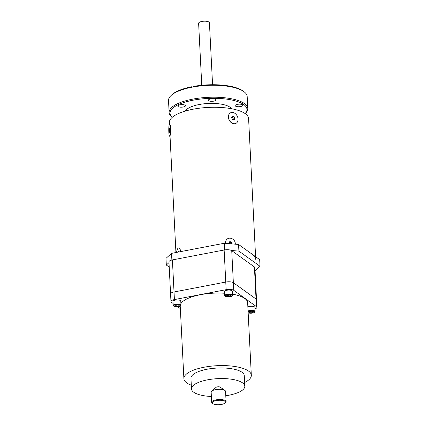 <?xml version="1.0" encoding="UTF-8"?>
<svg xmlns="http://www.w3.org/2000/svg" width="426" height="426" viewBox="0 0 426 426"><rect width="100%" height="100%" fill="white"/><g stroke="black" fill="none" stroke-linecap="round" stroke-linejoin="round"><path stroke-width="0.64" d="M172.274 117.288L171.907 116.996A39.384 13.147 -2.9 0 1 169.122 112.475A39.384 13.147 -2.9 0 1 192.664 99.141A39.384 13.147 -2.9 0 1 247.794 108.492A39.384 13.147 -2.9 0 1 245.477 113.268L245.142 113.598M247.794 108.492L247.186 96.537A39.384 13.147 177.1 0 0 244.402 92.016A39.384 13.147 177.1 0 0 192.856 87.037A39.384 13.147 177.1 0 0 192.057 87.186A39.384 13.147 177.1 0 0 191.269 87.341A39.384 13.147 177.1 0 0 170.831 95.743A39.384 13.147 177.1 0 0 168.515 100.525L169.122 112.475M245.131 113.588A38.521 12.86 177.1 0 0 234.284 100.584A38.521 12.86 177.1 0 0 193.053 100.206A38.521 12.86 177.1 0 0 172.285 117.278M242.511 104.78A3.823 1.278 -2.9 0 1 242.831 105.259A3.823 1.278 -2.9 0 1 239.827 106.66A3.823 1.278 -2.9 0 1 235.514 106.122A3.823 1.278 -2.9 0 1 235.195 105.643A3.823 1.278 -2.9 0 1 238.198 104.237A3.823 1.278 -2.9 0 1 242.511 104.78M215.668 99.386A3.823 1.278 -2.9 0 1 215.993 99.86A3.823 1.278 -2.9 0 1 212.989 101.266A3.823 1.278 -2.9 0 1 208.676 100.722A3.823 1.278 -2.9 0 1 208.357 100.248A3.823 1.278 -2.9 0 1 211.36 98.843A3.823 1.278 -2.9 0 1 215.668 99.386M185.156 105.233A3.823 1.278 -2.9 0 1 185.475 105.707A3.823 1.278 -2.9 0 1 182.472 107.112A3.823 1.278 -2.9 0 1 178.159 106.575A3.823 1.278 -2.9 0 1 177.839 106.095A3.823 1.278 -2.9 0 1 180.842 104.689A3.823 1.278 -2.9 0 1 185.156 105.233M192.131 87.176L191.578 86.776L191.269 87.341M192.856 87.037L193.159 86.473A38.521 12.86 -2.9 0 1 243.56 91.345L244.402 92.016M170.831 95.743L171.603 94.993A38.521 12.86 -2.9 0 1 191.578 86.776M212.569 84.726L209.427 22.743A5.41 1.805 177.1 0 0 208.974 22.067A5.41 1.805 177.1 0 0 202.872 21.3A5.41 1.805 177.1 0 0 198.623 23.286L201.764 85.275M212.798 403.635A6.635 2.215 177.1 0 0 219.086 404.7A6.635 2.215 177.1 0 0 225.141 402.959A6.635 2.215 177.1 0 0 225.003 401.351A6.635 2.215 177.1 0 0 216.381 400.552A6.635 2.215 177.1 0 0 212.744 403.587A6.635 2.215 177.1 0 0 212.798 403.635M212.244 403.188A7.215 2.407 -2.9 0 1 212.18 403.14A7.215 2.407 -2.9 0 1 211.669 402.314A7.215 2.407 -2.9 0 1 217.377 399.657A7.215 2.407 -2.9 0 1 225.508 400.706A7.215 2.407 -2.9 0 1 226.078 401.585A7.215 2.407 -2.9 0 1 225.652 402.458L225.141 402.959M211.669 402.314L211.152 392.112A7.215 2.407 -2.9 0 1 211.685 391.137A7.215 2.407 -2.9 0 1 218.234 389.343A7.215 2.407 -2.9 0 1 224.933 390.466A7.215 2.407 -2.9 0 1 224.992 390.504A7.215 2.407 -2.9 0 1 225.562 391.382L226.078 401.585M211.685 391.137L216.051 387.362A2.263 0.756 -2.9 0 1 218.107 386.797A2.263 0.756 -2.9 0 1 220.21 387.149A2.263 0.756 -2.9 0 1 220.226 387.159L224.933 390.466M244.615 382.5A33.761 11.268 177.1 0 0 251.324 375.247A33.761 11.268 177.1 0 0 204.07 367.233A33.761 11.268 177.1 0 0 183.894 378.666A33.761 11.268 177.1 0 0 191.301 385.2M251.324 375.247L247.65 302.721A33.761 11.268 177.1 0 0 232.447 294.164M224.598 293.248A33.761 11.268 177.1 0 0 200.396 294.707A33.761 11.268 177.1 0 0 180.901 303.647M225.785 395.754A26.689 8.909 177.1 0 0 228.847 395.237A26.689 8.909 177.1 0 0 244.801 386.201L244.263 375.604A26.689 8.909 177.1 0 0 206.903 369.267A26.689 8.909 177.1 0 0 190.954 378.309L191.487 388.901A26.689 8.909 177.1 0 0 211.376 396.484M244.801 386.201A26.689 8.909 177.1 0 0 207.441 379.864A26.689 8.909 177.1 0 0 191.487 388.901M254.956 308.887A5.772 1.928 177.1 0 0 256.905 307.322L256.521 299.718A5.772 1.928 177.1 0 0 256.037 298.999L233.357 282.71A5.772 1.928 177.1 0 0 225.764 282.06L174.026 291.975A5.772 1.928 177.1 0 0 170.576 293.929A5.772 1.928 177.1 0 0 171.06 294.648M256.905 307.322A5.772 1.928 177.1 0 0 256.42 306.603L233.741 290.314A5.772 1.928 177.1 0 0 226.147 289.664L174.41 299.579A5.772 1.928 177.1 0 0 170.964 301.533A5.772 1.928 177.1 0 0 171.449 302.252L173.089 303.434M177.78 306.805L180.347 308.642M180.214 306.054A33.761 11.268 177.1 0 0 180.219 306.134L183.894 378.666M231.451 108.71A23.446 7.828 177.1 0 0 208.101 103.481A23.446 7.828 177.1 0 0 185.401 111.048M169.218 267.118L166.316 265.036L165.98 258.38L171.54 253.363L224.332 243.246L238.571 244.465L238.906 251.122L231.462 250.483M171.54 253.363L171.875 260.02L224.667 249.902L224.332 243.246M255.052 270.771L260.02 266.287L259.684 259.636L238.571 244.465M238.906 251.122L260.02 266.287M168.989 262.618L166.316 265.036M255.722 259.349A39.677 13.243 177.1 0 0 252.394 254.397M255.589 256.692L248.598 118.636A39.677 13.243 177.1 0 0 245.269 113.689A39.677 13.243 177.1 0 0 200.518 108.071A39.677 13.243 177.1 0 0 169.346 122.651L169.436 124.371A5.932 0.708 -90.5 0 0 169.202 124.722A5.932 0.708 -90.5 0 0 168.792 131.32A5.932 0.708 -90.5 0 0 169.532 136.229A5.932 0.708 -90.5 0 0 169.766 135.883A5.932 0.708 -90.5 0 0 170.176 129.286A5.932 0.708 -90.5 0 0 169.441 124.371L169.58 124.371A5.932 0.708 -90.5 0 1 169.66 124.403A5.932 0.708 -90.5 0 1 170.331 129.595A5.932 0.708 -90.5 0 1 169.91 135.883A5.932 0.708 -90.5 0 1 169.75 136.198A5.932 0.708 -90.5 0 1 169.676 136.229L169.532 136.229M179.953 248.72L180.826 251.585M229.689 120.947L228.826 119.227M169.878 124.882L170.629 125.915L170.863 132.39L170.091 135.729M256.42 306.603L256.037 298.999A5.772 1.928 177.1 0 1 256.521 299.718L254.897 267.661A5.772 1.928 177.1 0 0 254.413 266.942L231.733 250.653A5.772 1.928 177.1 0 0 224.14 250.003L172.402 259.919A5.772 1.928 177.1 0 0 168.952 261.873L170.576 293.929A5.772 1.928 177.1 0 1 174.026 291.975L172.402 259.919M254.413 266.942L256.037 298.999L233.357 282.71A5.772 1.928 177.1 0 0 225.764 282.06L174.026 291.975L174.41 299.579M231.366 243.848A2.364 2.066 48 0 0 229.523 242.005M235.274 244.183A5.181 4.516 48 0 0 230.226 238.177A5.181 4.516 48 0 0 227.005 239.21A5.181 4.516 48 0 0 225.721 243.251M229.465 243.688L229.018 242.932L229.678 241.718L231.137 241.84L231.93 243.177L231.552 243.864M226.978 239.231A5.181 4.516 48 0 0 226.951 239.258A5.181 4.516 48 0 0 225.663 243.257M230.929 243.81A1.358 1.182 48 0 0 229.236 242.522M180.406 251.665A5.181 1.853 -85.1 0 0 179.543 248.236A5.181 1.853 -85.1 0 0 178.952 247.889A5.181 1.853 -85.1 0 0 178.883 247.889M180.273 251.691A5.181 1.853 -85.1 0 0 178.819 247.879A5.181 1.853 -85.1 0 0 178.127 248.161A5.181 1.853 -85.1 0 0 176.577 252.4M178.009 252.123L178.595 251.505L178.76 251.979M230.572 112.799A5.932 4.446 63.4 0 0 230.53 112.821A5.932 4.446 63.4 0 0 228.805 119.174A5.932 4.446 63.4 0 0 229.715 120.989A5.932 4.446 63.4 0 0 233.464 123.705A5.932 4.446 63.4 0 0 235.828 123.428A5.932 4.446 63.4 0 0 235.871 123.402M233.549 123.662A5.932 4.446 63.4 0 0 235.913 123.386A5.932 4.446 63.4 0 0 237.799 117.544A5.932 4.446 63.4 0 0 232.979 112.496A5.932 4.446 63.4 0 0 230.615 112.778A5.932 4.446 63.4 0 0 228.735 118.614A5.932 4.446 63.4 0 0 233.549 123.662M233.155 119.738A1.805 1.353 63.4 0 0 232.995 118.226A1.805 1.353 63.4 0 0 231.872 117.171M231.877 117.161L232.532 117.294L233.453 119.158L234.939 118.417L234.188 119.946L232.511 119.61L231.59 117.741L232.34 116.213L234.018 116.548L234.939 118.417M232.532 117.294L234.018 116.548M233.453 119.158L233.171 119.743M169.255 131.006L169.516 128.253L169.686 131.65L169.457 132.353L169.255 131.006L169.697 131M169.617 128.956L169.287 128.956M178.478 306.699A3.435 1.145 177.1 0 0 180.331 305.953A3.435 1.145 177.1 0 0 179.447 304.766A3.435 1.145 177.1 0 0 175.725 304.718A3.435 1.145 177.1 0 0 173.915 306.278A3.435 1.145 177.1 0 0 178.478 306.699M180.331 305.953L180.741 305.548A3.898 1.299 177.1 0 0 180.97 305.08A3.898 1.299 177.1 0 0 175.517 304.153A3.898 1.299 177.1 0 0 173.19 305.474A3.898 1.299 177.1 0 0 173.467 305.921L173.915 306.278M180.97 305.08L180.768 301.06A3.898 1.299 177.1 0 0 175.315 300.133A3.898 1.299 177.1 0 0 172.988 301.454L173.19 305.474M176.774 305.037L176.849 306.496L174.969 306.118L175.224 305.33L177.36 304.925L179.239 305.298L178.979 306.086L178.936 305.24M176.849 306.496L178.979 306.086M230.008 296.821A3.435 1.145 177.1 0 0 231.856 296.075A3.435 1.145 177.1 0 0 230.972 294.888A3.435 1.145 177.1 0 0 227.255 294.845A3.435 1.145 177.1 0 0 225.445 296.4A3.435 1.145 177.1 0 0 230.008 296.821M231.856 296.075L232.271 295.676A3.898 1.299 177.1 0 0 232.5 295.202A3.898 1.299 177.1 0 0 227.047 294.275A3.898 1.299 177.1 0 0 224.72 295.596A3.898 1.299 177.1 0 0 224.992 296.043L225.445 296.4M232.5 295.202L232.292 291.182A3.898 1.299 177.1 0 0 226.845 290.255A3.898 1.299 177.1 0 0 224.513 291.576L224.72 295.596M228.89 295.048L226.754 295.458L226.499 296.246L228.373 296.618L230.509 296.214L230.764 295.426L228.89 295.048M228.299 295.159L228.373 296.618M230.466 295.367L230.509 296.214M227.692 243.534A1.832 0.612 177.1 0 0 225.263 243.315A1.832 0.612 177.1 0 0 225.216 243.321M248.156 312.716A3.435 1.145 177.1 0 0 252.591 313.046A3.435 1.145 177.1 0 0 254.444 312.301A3.435 1.145 177.1 0 0 253.555 311.113A3.435 1.145 177.1 0 0 249.838 311.071A3.435 1.145 177.1 0 0 248.108 311.715M254.444 312.301L254.855 311.896A3.898 1.299 177.1 0 0 255.083 311.427A3.898 1.299 177.1 0 0 249.631 310.501A3.898 1.299 177.1 0 0 248.07 310.985M255.083 311.427L254.881 307.407A3.898 1.299 177.1 0 0 249.428 306.48A3.898 1.299 177.1 0 0 247.863 306.965M253.348 311.646L251.473 311.273L249.338 311.678L249.082 312.466L250.957 312.844L253.092 312.434L253.348 311.646M250.887 311.385L250.957 312.844M253.049 311.587L253.092 312.434M226.147 289.664L224.14 250.003M233.741 290.314L231.733 250.653M212.744 403.587L212.18 403.14M170.964 301.533L170.576 293.929M175.927 252.522L170.022 135.953"/></g></svg>
